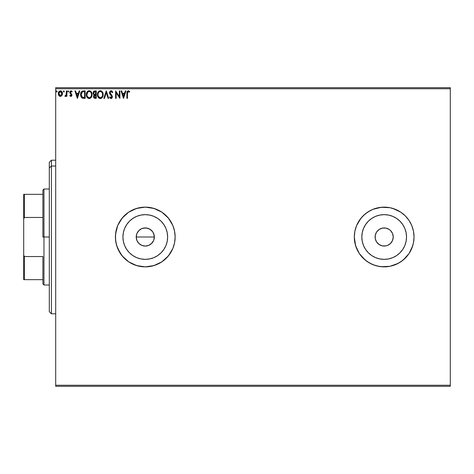 <?xml version="1.0" encoding="UTF-8"?>
<svg xmlns="http://www.w3.org/2000/svg" width="474" height="474" viewBox="0 0 474 474"><rect width="100%" height="100%" fill="white"/><g stroke="black" fill="none" stroke-linecap="round" stroke-linejoin="round"><path stroke-width="0.71" d="M138.864 243.405L136.903 240.472L136.388 238.766L136.388 235.234L136.903 233.528L138.87 230.589L141.809 228.622L143.509 228.107L147.047 228.107L150.317 229.463L152.818 231.964L154.174 235.234L154.174 238.766L153.659 240.472L154.346 237A9.065 9.065 0 0 1 145.281 246.065A9.065 9.065 0 0 1 136.216 237L136.903 240.466L137.744 242.036L138.864 243.405L141.803 245.372L145.275 246.065L148.747 245.378L151.686 243.417L153.653 240.478L151.348 243.737M167.636 237A22.355 22.355 0 0 1 145.281 259.355A22.355 22.355 0 0 1 122.926 237L123.358 232.639L124.626 228.444L126.694 224.581L129.473 221.192L132.862 218.413L136.725 216.345L140.92 215.078L145.281 214.645L149.642 215.078L153.837 216.345L157.7 218.413L161.089 221.192L163.868 224.581L165.936 228.444L167.203 232.639L167.636 237L167.203 241.361L165.936 245.556L163.868 249.419L161.089 252.808L157.7 255.587L153.837 257.655L149.642 258.923L145.281 259.355L140.92 258.923L136.725 257.655L132.862 255.587L129.473 252.808L126.694 249.419L124.626 245.556L123.358 241.361L122.926 237A22.355 22.355 0 0 1 145.281 214.645A22.355 22.355 0 0 1 167.636 237M361.822 237A22.355 22.355 0 0 1 384.177 214.645A22.355 22.355 0 0 1 406.532 237L406.099 241.361L404.832 245.556L402.764 249.419L399.985 252.808L396.596 255.587L392.733 257.655L388.538 258.923L384.177 259.355L379.816 258.923L375.621 257.655L371.758 255.587L368.369 252.808L365.59 249.419L363.522 245.556L362.255 241.361L361.822 237L362.255 232.639L363.522 228.444L365.59 224.581L368.369 221.192L371.758 218.413L375.621 216.345L379.816 215.078L384.177 214.645L388.538 215.078L392.733 216.345L396.596 218.413L399.985 221.192L402.764 224.581L404.832 228.444L406.099 232.639L406.532 237A22.355 22.355 0 0 1 384.177 259.355A22.355 22.355 0 0 1 361.822 237L362.012 239.915M354.315 237.024A29.862 29.862 0 0 0 354.884 242.795M354.896 242.854A29.862 29.862 0 0 0 356.578 248.4M356.602 248.459A29.862 29.862 0 0 0 384.147 266.862M384.207 266.862A29.862 29.862 0 0 0 389.995 266.293M411.764 248.429L412.753 245.668L409.009 253.59L403.119 260.084L398.255 263.337L400.767 261.832L395.606 264.587L390.001 266.287L395.606 264.587L400.767 261.832L405.294 258.117L409.009 253.59L411.764 248.429L413.464 242.824L414.039 237A29.862 29.862 0 0 1 384.177 266.862A29.862 29.862 0 0 1 354.315 237L354.89 242.824L356.59 248.429L359.345 253.59L363.06 258.117L367.587 261.832L372.748 264.587L378.353 266.287L384.177 266.862L390.001 266.287A29.862 29.862 0 0 0 411.758 248.453M411.776 248.406A29.862 29.862 0 0 0 413.458 242.848M413.47 242.807A29.862 29.862 0 0 0 414.039 237.018M145.311 266.862A29.862 29.862 0 0 0 172.868 248.429L174.568 242.824L175.143 237A29.862 29.862 0 0 1 145.281 266.862A29.862 29.862 0 0 1 115.419 237L115.994 242.824L117.694 248.429A29.862 29.862 0 0 0 145.251 266.862M393.07 235.234L392.555 233.528L393.242 237A9.065 9.065 0 0 1 384.177 246.065A9.065 9.065 0 0 1 375.112 237A9.065 9.065 0 0 1 384.177 227.935A9.065 9.065 0 0 1 393.242 237L392.555 240.472L390.588 243.411L391.714 242.036M136.903 240.466L136.595 239.595M152.818 242.036L151.692 243.411L148.753 245.378L145.281 246.065L141.809 245.378L138.87 243.411L137.744 242.036M145.281 246.065L142.68 245.686M147.041 245.893L146.164 246.024M148.747 245.378L148.386 245.514M150.311 244.543L149.411 245.07M154.168 238.778L153.943 239.672M55.695 386.31L450.3 386.31L55.695 386.31L55.695 88.757L450.3 88.757L450.3 385.244L55.695 385.244L55.695 386.31M450.3 87.69L55.695 87.69L55.695 385.244L450.3 385.244L450.3 386.31L450.3 88.757L55.695 88.757L55.695 87.69L450.3 87.69L450.3 88.757L450.3 87.69M61.934 95.535L62.461 93.117L61.312 91.055L59.457 91.055L58.403 92.637L58.586 95.096L59.92 96.382L61.638 95.902L62.491 93.603C62.503 92.051 61.804 91.115 60.382 90.795C58.966 91.121 58.266 92.057 58.278 93.603L58.835 95.541L60.382 96.441L61.934 95.535M66.319 90.89L66.893 90.89L66.319 90.89L66.188 94.782L64.885 96.252L65.661 96.352L66.319 95.541L66.319 96.346L66.893 96.346L66.893 90.89L66.893 96.346L66.893 90.89L66.319 90.89L66.23 94.593L64.885 96.252L65.317 96.441L66.319 95.541L66.319 96.346L66.893 96.346L66.319 96.346M70.875 96.441L71.704 95.961L71.953 94.794L70.478 92.863L70.383 92.033L71.041 91.464L71.829 92.039L72.155 91.535L71.159 90.807L70.063 91.322L69.868 93.011L71.384 95.161L70.964 95.754L70.099 95.197L69.767 95.665L70.875 96.441L71.965 95.007L70.342 92.341L71.041 91.464L71.829 92.039L72.155 91.535L70.976 90.795L69.767 92.371L71.39 95.037L70.839 95.772L70.099 95.197L69.767 95.665L70.875 96.441L71.941 95.339M83.276 90.89L82.156 91.121L81.208 92.009L80.598 95.049L80.936 96.56L81.83 97.81L84.046 98.355L85.172 98.355L85.172 90.89L83.442 90.89C81.445 91.162 80.497 92.371 80.58 94.527L82.269 98.088L85.172 98.355L85.172 90.89L85.172 98.355L84.04 98.355M94.782 90.89L96.275 90.89L94.036 91.055L93.023 93.011L93.307 94.154L94.202 94.918L93.538 96.056L93.757 97.597L94.51 98.26L96.275 98.355L96.275 90.89L96.275 98.355L96.275 90.89L94.782 90.89L93.023 93.011L94.202 94.918L93.502 96.506L95.221 98.355L96.275 98.355L95.221 98.355M104.464 98.355L103.836 98.355L106.229 90.89L103.836 98.355L104.464 98.355L106.277 92.691L108.096 98.355L108.718 98.355L106.324 90.89L108.718 98.355L106.324 90.89L103.836 98.355L104.464 98.355L106.277 92.691L108.096 98.355L108.718 98.355L108.096 98.355M119.341 90.89L119.341 96.441L115.609 90.89L115.609 98.355L116.183 98.355L116.183 92.785L119.916 98.355L119.916 90.89L119.341 90.89L119.916 90.89L119.341 90.89L119.341 96.441L115.609 90.89L115.609 98.355L116.183 98.355L116.183 92.785L119.916 98.355L119.916 90.89L119.798 98.355M127.476 93.39L127.998 91.535L129.39 92.134L129.68 91.559L128.27 90.7L127.056 91.66L126.902 98.355L127.476 98.355L127.476 93.39L128.276 91.464L129.39 92.134L129.68 91.559L128.27 90.7L126.902 93.313L126.902 98.355L127.476 98.355L127.476 93.39M414.039 237L413.464 231.176L411.764 225.571L409.009 220.41L405.294 215.883L400.767 212.168L395.606 209.413L390.001 207.713L384.177 207.138L378.353 207.713L372.748 209.413L367.587 212.168L363.06 215.883L359.345 220.41L356.59 225.571L354.89 231.176L354.315 237A29.862 29.862 0 0 1 384.177 207.138A29.862 29.862 0 0 1 414.039 237L413.464 242.824L414.039 237L413.464 231.176L414.039 237M145.251 207.138A29.862 29.862 0 0 0 117.694 225.571L115.561 234.073L115.561 239.927L116.705 245.668L120.449 253.59L124.164 258.117L128.691 261.832L133.852 264.587L139.457 266.287L145.281 266.862L151.105 266.287L156.71 264.587L161.871 261.832L166.398 258.117L170.113 253.59L172.868 248.429L174.568 242.824L175.143 237L174.568 231.176L172.868 225.571L170.113 220.41L166.398 215.883L161.871 212.168L156.71 209.413L151.105 207.713L145.281 207.138L139.457 207.713L133.852 209.413L128.691 212.168L124.164 215.883L120.449 220.41L117.694 225.571L115.994 231.176L115.419 237A29.862 29.862 0 0 1 145.281 207.138A29.862 29.862 0 0 1 175.143 237L174.568 231.176L172.868 225.571A29.862 29.862 0 0 0 145.311 207.138M125.32 90.89L125.948 90.89L123.554 98.355L125.948 90.89L125.32 90.89L124.555 93.283L122.458 93.283L121.694 90.89L121.066 90.89L123.459 98.355L125.948 90.89L125.32 90.89L124.555 93.283L122.458 93.283L121.694 90.89L121.066 90.89L123.459 98.355L121.066 90.89L121.694 90.89M111.058 90.7L110.027 91.192L109.482 92.72L109.855 94.048L111.692 96.323L111.354 97.703L110.685 97.685L110.027 96.826L109.583 97.283L111.023 98.545L112.036 97.964L112.338 96.506L110.246 93.461L110.122 92.282L111.106 91.464L112.273 92.708L112.741 92.329L111.965 91.061L111.058 90.7L109.482 92.72L111.781 96.838L111.029 97.78L110.027 96.826L109.583 97.283L111.023 98.545L112.356 96.803L112.06 95.665L110.057 92.726L111.106 91.464L112.273 92.708L112.741 92.329L111.058 90.7M103.166 94.587L102.473 92.039L101.555 91.073L99.955 90.724L98.106 92.063L97.46 95.304L98.118 97.206L99.048 98.177L100.666 98.521L102.497 97.164L103.166 94.587C103.196 92.466 102.236 91.168 100.287 90.7C98.343 91.186 97.389 92.495 97.425 94.628C97.389 96.779 98.355 98.088 100.334 98.545C102.266 98.041 103.208 96.72 103.166 94.587M92.063 94.587C92.092 92.466 91.132 91.168 89.183 90.7C87.24 91.186 86.286 92.495 86.321 94.628C86.286 96.779 87.252 98.088 89.231 98.545C91.162 98.041 92.11 96.72 92.063 94.587L91.369 92.039L90.451 91.073L89.183 90.7L87.412 91.523L86.333 94.29L87.015 97.206L88.893 98.527L90.996 97.703L92.027 95.256M79.188 90.89L79.816 90.89L77.422 98.355L79.816 90.89L79.188 90.89L78.423 93.283L76.326 93.283L75.556 90.89L74.933 90.89L77.327 98.355L79.816 90.89L79.188 90.89L78.423 93.283L76.326 93.283L75.556 90.89L74.933 90.89L77.327 98.355L74.933 90.89L75.556 90.89M68.031 90.854L68.712 91.417L68.025 90.854L67.871 91.826L68.594 91.826L68.712 91.417L68.232 92.039L68.712 91.417L68.232 92.039L67.752 91.417L68.232 92.039L67.752 91.417L68.232 90.795L67.764 91.304M64.31 91.417L63.723 90.807L63.356 91.523L63.723 92.021L64.191 91.826L64.31 91.417L63.83 92.039L64.31 91.417L63.83 92.039L63.35 91.417L63.83 92.039L63.35 91.417L63.83 90.795L63.35 91.417L63.83 90.795L64.31 91.417M57.129 91.417L56.542 90.807L56.293 91.826L56.761 92.021L57.105 91.63L56.655 92.039L57.129 91.417L56.655 90.795L56.175 91.417L56.655 92.039L56.175 91.417L56.655 90.795L57.129 91.417L56.596 90.801M375.509 265.576L381.25 266.72L390.001 266.287L384.177 266.862L378.353 266.287L372.748 264.587L375.509 265.576L370.099 263.337L365.235 260.084L359.345 253.59L356.59 248.429L354.89 242.824L354.315 237L355.601 245.668L359.345 253.59L357.84 251.078M411.758 225.547A29.862 29.862 0 0 0 390.013 207.713L381.25 207.28L372.748 209.413L378.353 207.713L384.177 207.138L390.001 207.713L395.606 209.413L392.845 208.424L400.767 212.168L405.294 215.883L409.009 220.41L411.764 225.571L413.464 231.176L411.764 225.571L409.009 220.41L410.514 222.922M150.317 229.463L151.692 230.589L149.014 228.741M148.753 228.628L145.287 227.935L141.815 228.622L139.688 229.866M138.87 230.589L138.29 231.229M355.601 228.332L354.89 231.176M367.587 212.168L370.099 210.663L365.235 213.916L361.093 218.058L356.59 225.571M406.532 237L406.342 234.085M384.177 214.645L381.262 214.835M384.177 259.355L387.092 259.165M392.555 233.528L390.588 230.589L389.213 229.463L390.588 230.589L392.555 233.528M382.411 228.107L379.141 229.463L376.64 231.964L379.141 229.463L382.411 228.107L385.943 228.107L389.213 229.463M375.284 238.766L376.64 242.036L379.141 244.537L376.64 242.036L375.284 238.766L375.284 235.234L376.64 231.964M385.943 245.893L387.649 245.378L390.588 243.411L387.649 245.378L385.943 245.893L382.411 245.893L379.141 244.537M172.868 225.571L168.365 218.058L161.871 212.168L153.949 208.424L145.281 207.138L136.613 208.424L128.691 212.168L122.197 218.058L117.694 225.571M117.694 248.429L122.197 255.942L128.691 261.832L136.613 265.576L145.281 266.862L153.949 265.576L161.871 261.832L168.365 255.942L172.868 248.429M414.039 236.982A29.862 29.862 0 0 0 413.47 231.194M413.458 231.152A29.862 29.862 0 0 0 411.776 225.594M389.995 207.707A29.862 29.862 0 0 0 384.207 207.138M384.147 207.138A29.862 29.862 0 0 0 356.602 225.541M356.578 225.6A29.862 29.862 0 0 0 354.896 231.146M354.884 231.205A29.862 29.862 0 0 0 354.315 236.976M392.845 208.424L390.001 207.713M372.748 209.413L370.099 210.663M390.001 266.287L398.255 263.337M412.753 245.668L413.464 242.824M365.59 224.581L368.369 221.192L371.758 218.413M396.596 218.413L399.985 221.192L402.764 224.581M402.764 249.419L399.985 252.808L396.596 255.587M371.758 255.587L368.369 252.808L365.59 249.419M163.868 224.581L161.089 221.192M132.862 218.413L129.473 221.192M126.694 249.419L129.473 252.808M157.7 255.587L161.089 252.808M136.388 235.234L136.903 233.528L136.216 237A9.065 9.065 0 0 1 145.281 227.935A9.065 9.065 0 0 1 154.346 237L153.653 233.528L152.818 231.964L153.659 233.528M141.809 228.622L143.515 228.107M145.281 227.935L147.047 228.107M154.174 235.234L154.346 237L136.216 237L154.346 237M141.809 245.378L140.245 244.537M136.388 238.766L136.216 237M137.744 231.958L136.903 233.528M152.818 231.964L151.692 230.589M127.476 98.355L126.902 98.355M128.691 90.771L128.164 90.706M129.538 91.399L129.39 92.134L128.134 91.482L129.39 92.134M126.949 92.193L126.908 92.957M123.507 96.554L122.701 94.048L124.312 94.048L123.507 96.554L122.701 94.048L124.312 94.048L123.507 96.554M116.183 98.355L115.609 98.355L115.739 90.89M111.218 90.706L112.137 91.239M111.437 90.753L111.965 91.061M112.267 91.411L112.48 91.76M112.741 92.329L112.184 92.501M111.325 91.5L110.91 91.482M110.72 91.547L110.223 92.039L110.88 91.494M110.495 93.852L110.075 92.501L110.365 93.656M112.006 95.576L112.35 96.655M112.338 97.111L112.036 97.964M111.603 98.385L111.177 98.533M110.264 98.248L109.98 97.934M109.832 97.721L110.134 98.124M109.701 97.502L110.027 96.826L111.029 97.78M111.74 97.17L111.437 95.872L110.726 95.126L111.266 95.677M110.566 94.96L109.921 94.16M109.701 93.733L109.583 93.414M109.494 92.892L109.488 92.543M109.855 94.048L110.726 95.126M110.211 97.14L110.027 96.826M103.16 94.924L103.131 95.262M102.68 96.826L102.899 96.293M102.834 96.471L102.497 97.164M101.91 97.887L101.288 98.319M101.069 98.414L102.1 97.703M99.048 98.177L98.118 97.211L99.256 98.296M97.567 95.902L97.437 94.96M97.46 93.947L97.514 93.597M97.68 92.963L98.829 91.221M99.629 90.795L99.943 90.724M100.452 90.706L100.944 90.789M98.515 91.523L98.106 92.063M100.174 91.47L100.304 91.464C101.857 91.849 102.621 92.892 102.591 94.593L102.568 94.065L102.591 94.593C102.627 96.305 101.869 97.366 100.304 97.78C98.74 97.383 97.97 96.335 98 94.628L98 94.628C97.964 92.904 98.734 91.849 100.304 91.464L101.122 91.654L100.304 91.464M101.43 91.855L102.082 92.602M102.046 92.549L102.508 93.704M102.301 96.181L101.839 96.969M98.545 96.69L100.577 97.757L98.953 97.188L98.13 95.695M98.124 93.55L98.426 92.756M100.684 97.739L100.986 97.632M101.086 97.585L100.577 97.757M102.165 96.471L101.323 97.448M102.562 95.138L102.467 95.665M94.314 98.183L93.757 97.603M93.633 97.312L93.532 96.927M93.508 96.714L93.733 97.555M93.508 96.281L93.662 95.624M94.065 94.853L93.692 94.616M93.852 91.162L93.461 91.559M93.834 93.84L93.692 92.454L93.597 93.011L95.049 91.654L95.701 91.654L95.701 94.433L94.498 94.344L95.41 94.433L94.498 94.344L93.627 93.342M94.895 97.579L94.077 96.495L95.701 95.197L95.701 97.591L94.622 97.508M94.213 95.819L94.125 96.921L94.255 95.73M95.41 95.197L94.877 95.244L95.701 95.197L95.701 97.591L95.108 97.591M94.261 91.772L94.61 91.683M94.326 97.3L94.125 96.921M92.027 95.262L91.974 95.618M91.399 97.164L91.796 96.293M91.079 97.608L90.184 98.319M90.807 97.887L89.894 98.444M87.939 98.171L87.015 97.206L88.158 98.296M86.464 95.902L86.363 95.304M86.357 93.959L86.41 93.597M86.576 92.963L86.695 92.649M87.009 92.057L87.406 91.529M88.839 90.724L87.726 91.221M89.527 90.724L90.961 91.506M90.463 91.079L91.18 91.766M87.412 91.523L87.003 92.063M87.026 93.55L86.896 94.628C86.861 92.904 87.631 91.849 89.207 91.464L89.207 91.464C90.753 91.849 91.518 92.892 91.494 94.593C91.523 96.305 90.765 97.366 89.207 97.78L87.447 96.69L89.207 97.78C87.637 97.383 86.872 96.335 86.896 94.628L87.88 92.015L87.323 92.756M89.337 91.47L89.734 91.541M91.494 94.593L91.464 94.065L91.494 94.593M91.405 93.704L91.464 94.059M90.327 91.855L90.978 92.602M89.58 97.739L89.888 97.632M89.983 97.585L89.473 97.757M91.198 96.181L90.22 97.448M91.458 95.138L91.364 95.665M82.476 98.171L82.873 98.272M82.369 98.13L82.038 97.964M81.824 97.81L81.392 97.366M80.936 96.56L80.764 96.044M80.586 94.19L80.616 93.87M82.381 97.288L81.155 94.527L82.446 91.843L84.597 91.654L84.597 97.591L82.126 97.117M81.344 93.2L81.255 93.532M81.688 92.495L82.038 92.104M83.803 97.579L83.388 97.555M81.155 94.527L81.232 93.633L81.155 94.527M81.22 95.369L81.172 94.948M81.439 96.157L81.315 95.778M81.641 96.554L81.451 96.181M81.498 92.815L81.232 93.633M77.375 96.554L76.569 94.048L78.174 94.048L77.375 96.554L76.569 94.048L78.174 94.048L77.375 96.554M70.134 96.092L69.767 95.665L70.099 95.197L70.715 95.754M70.525 95.665L70.839 95.772M71.076 95.701L71.254 94.539L69.951 93.212L69.779 92.092M71.39 95.037L70.839 94.101M71.266 90.83L71.941 91.239M72.155 91.535L71.829 92.039L71.041 91.464M70.383 92.027L70.537 91.731M70.377 92.051L71.965 95.138M70.348 92.477L71.088 93.425M70.348 92.187L70.549 92.963M71.349 96.311L71.953 95.262M65.317 96.441L64.885 96.252L65.317 96.441L64.885 96.252L65.157 95.671L65.572 95.742M66.135 94.966L65.993 95.321M65.756 95.624L65.412 95.772M59.961 96.388L59.54 96.222M58.586 95.09L58.42 94.658M58.409 94.604L58.308 94.113M58.794 91.755L58.586 92.128M61.46 91.162L61.14 90.961M61.981 91.755L62.195 92.152M62.295 92.4L62.455 93.094M62.461 94.107L62.361 94.604M59.428 91.909L60.388 91.464L59.558 91.784M61.916 93.597L61.833 92.88L61.916 93.597L60.388 95.772L58.853 93.597L60.388 91.464L61.91 93.781M60.026 95.712L59.191 94.96M58.936 94.326L58.871 93.965M58.942 92.88L59.214 92.205M60.743 91.518L61.401 91.98M56.175 91.417L56.655 90.795M95.049 91.654L95.701 91.654L95.41 94.433M91.192 93.023L91.364 93.532M87.447 96.69L87.026 95.695M83.981 91.654L84.597 91.654L84.597 97.591L84.224 97.591M82.203 97.176L81.759 96.732M61.561 92.205L61.833 92.88M51.429 166.03L51.429 160.212L51.429 166.03L55.695 166.03L51.429 166.03L51.429 313.788L51.429 166.03L49.296 168.003L51.429 166.03M49.296 162.345L49.296 168.003L49.296 162.345L51.429 160.212L55.695 160.212M49.296 311.655L49.296 168.003L49.296 311.655L51.429 313.788L55.695 313.788M42.897 194.34L42.897 237L43.964 237L43.964 189.008L43.964 237L49.296 237L43.964 237L43.964 284.993L43.964 237L42.897 237L42.897 190.074L42.897 194.34L23.7 194.34L23.7 219.041L24.34 217.453L42.897 217.453L24.34 217.453L24.34 194.34L24.34 217.453L23.7 219.041L23.7 194.34L42.897 194.34M42.897 256.547L42.897 283.926L42.897 256.547L24.34 256.547L23.7 254.959L23.7 219.041L23.7 279.66L42.897 279.66L24.34 279.66L24.34 256.547L24.34 279.66L23.7 279.66L23.7 254.959L24.34 256.547L42.897 256.547M42.897 190.074L43.964 189.008L49.296 189.008M49.296 284.993L43.964 284.993L42.897 283.926"/></g></svg>
